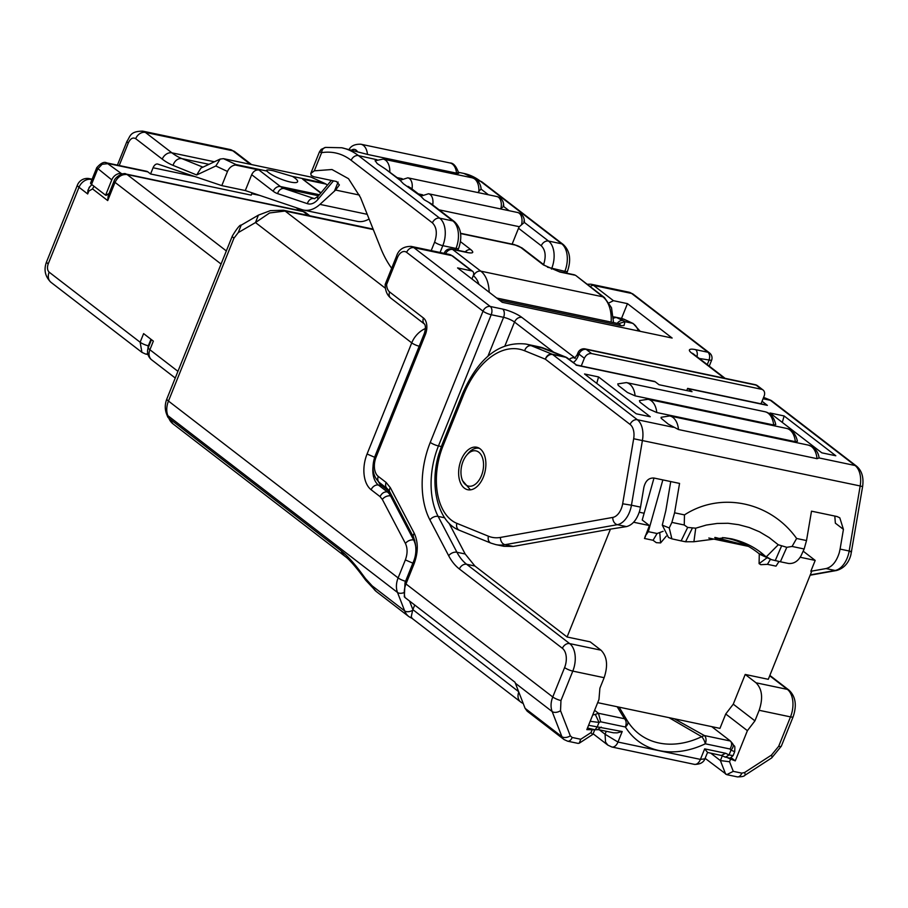 <?xml version="1.0" encoding="UTF-8"?>
<svg xmlns="http://www.w3.org/2000/svg" width="908" height="908" viewBox="0 0 908 908"><rect width="100%" height="100%" fill="white"/><g stroke="black" fill="none" stroke-linecap="round" stroke-linejoin="round"><path stroke-width="1.36" d="M644.124 513.247L639.255 512.226M633.625 522.236L649.436 525.562L644.476 538.478L653.045 540.271L656.302 542.666L660.604 542.916L666.313 536.129M449.006 523.167L465.168 553.982L474.895 566.013L567.08 636.996L610.437 529.126L626.452 526.595L617.383 524.688A21.179 12.837 -78.1 0 0 630.64 508.809A21.179 12.837 -78.1 0 0 631.457 505.211L640.526 507.118L643.863 487.403C645.44 480.854 648.823 477.733 653.987 478.039L642.228 520.012L649.436 525.562M800.232 557.262L815.191 560.418L803.16 551.145M686.754 390.554L687.628 388.386L761.018 403.81L764.127 396.07A6.356 4.858 -52.4 0 0 763.06 389.997L757.647 385.832A6.356 6.356 0 0 0 755.07 384.64A6.356 3.848 101.9 0 1 756.08 385.117A6.356 4.858 -52.4 0 1 757.647 385.832M576.421 364.948L565.843 357.287A6.356 4.858 127.6 0 1 567.409 358.002L576.421 364.948L580.802 365.867A6.356 3.848 101.9 0 1 581.245 366.015L584.355 358.263L578.941 354.097L578.169 356.015A12.712 7.695 101.9 0 1 573.266 362.508M610.437 529.126L513.281 546.423L503.963 546.321L495.723 544.584A63.549 38.499 -78.1 0 0 505.041 544.687A6.356 4.915 -100.1 0 1 500.467 537.423L612.809 517.412A14.823 8.978 -78.1 0 0 622.094 506.301A14.823 8.978 -78.1 0 0 622.661 503.781L633.67 438.746A14.823 8.978 -78.1 0 0 630.095 424.433L545.39 359.216L524.654 350.772A78.372 47.477 -78.1 0 0 463.466 395.082L443.002 445.976A57.193 34.64 -78.1 0 0 439.835 455.294A57.193 34.64 -78.1 0 0 456.86 523.349L488.447 536.219A57.193 34.64 -78.1 0 0 500.467 537.423M627.53 721.088A6.356 3.938 148.3 0 1 627.576 721.156A6.356 6.356 0 0 0 627.405 720.884L624.488 718.75L617.179 706.753L719.953 728.364L725.73 713.994L733.267 704.165L745.207 674.451L768.293 679.309L811.661 571.438L810.833 571.268L815.191 560.418M759.281 553.869L759.088 563.63L760.825 564.697L767.442 564.333L776 566.138L779.03 561.473M708.796 538.035L748.396 546.366M567.08 636.996L590.166 641.854L601.005 650.196C607.123 656.393 608.167 665.564 604.138 677.697L599.893 688.241L598.962 699.466L586.829 729.635L595.024 729.76L597.112 727.195L599.03 722.416L590.177 721.315M617.179 706.753L597.68 702.656M645.134 536.253L648.323 531.668L662.851 479.912M670.74 481.569L665.825 510.636L662.284 525.13L669.253 527.968L671.886 538.853L681.136 540.896L687.674 527.434L684.257 524.994L671.886 522.395L669.253 527.968M671.886 522.395L674.576 512.804L679.559 483.419L653.987 478.039M806.52 540.555L796.622 538.478L792.082 546.446L786.805 547.308L780.369 561.768L788.485 563.471C793.774 563.913 797.973 561.314 801.094 555.673L804.159 548.988L806.52 540.555L811.502 511.17L837.062 516.538L839.798 517.821L843.43 529.375L840.093 549.09L849.162 550.997L860.182 485.962L633.67 438.746M761.494 389.282L756.08 385.117L586.193 349.387L591.607 353.564L761.494 389.282A6.356 4.858 -52.4 0 1 763.06 389.997M591.607 353.564C588.463 353.28 586.046 354.846 584.355 358.263M581.245 366.015L654.634 381.439A6.356 3.848 101.9 0 1 655.201 381.78L659.026 384.72L692.021 391.666L688.196 388.715A6.356 3.848 101.9 0 0 687.628 388.386M471.922 278.96L473.352 275.385A4.234 3.235 127.6 0 0 472.637 271.333A4.234 3.235 127.6 0 0 471.593 270.868L457.575 267.917L502.26 302.319L672.147 338.048L627.462 303.635L621.503 318.447M733.267 704.165L754.934 720.85L759.167 710.294C763.208 698.161 762.164 689.002 756.035 682.793L745.207 674.451M767.442 564.333L770.449 559.317M766.704 558.034L759.088 563.63M715.345 537.468L747.068 545.629M648.323 531.668L657.097 533.507L663.101 531.305M659.787 533.064L660.604 542.916M724.55 540.305L714.755 537.491M657.097 533.507L653.045 540.271M645.486 536.401L644.476 538.478M594.604 710.306L598.451 713.268L600.71 721.803L625.419 727.002C626.634 723.358 626.316 720.611 624.488 718.75L598.451 713.268L595.308 714.414L599.03 722.416L600.71 721.803M711.713 726.627L730.395 741.019C732.143 742.892 732.007 745.547 730.009 748.998L705.3 743.8A86.703 66.227 -52.4 0 1 625.419 727.002A6.356 3.938 148.3 0 0 627.576 721.156L628.427 722.473A80.483 61.472 127.6 0 0 701.691 736.683L704.358 735.548L730.395 741.019L732.62 743.607C734.606 747.67 735.185 743.641 734.685 751.676L730.974 750.156C733.505 747.307 733.914 744.98 732.2 743.198M731.246 757.76L735.264 760.859L730.611 759.099L729.544 761.744L720.385 760.586L722.325 755.762M725.73 713.994L747.398 730.679L735.264 760.859M754.934 720.85L747.398 730.679M707.264 364.596L708.921 360.51C710.124 356.867 709.818 354.12 707.979 352.259L631.605 293.443L593.673 285.464L613.445 300.696L627.462 303.635M613.445 300.696L609.132 302.829M553.539 352.1L514.507 322.045C516.198 318.617 518.627 317.051 521.76 317.335A14.823 3.303 21.9 0 0 502.635 309.072A6.356 3.848 101.9 0 1 503.577 317.323L491.205 314.724A6.356 1.419 -158.1 0 1 483.011 311.183L430.267 442.389A69.905 42.347 -78.1 0 0 429.904 519.909A6.356 4.075 -27.7 0 1 438.133 516.414L456.928 552.246A63.549 38.499 101.9 0 0 466.644 564.277L569.668 643.602A21.179 12.837 101.9 0 1 572.8 671.103L560.962 700.533L560.531 710.726A6.356 3.723 158.8 0 1 552.155 711.554L561.916 736.683A10.59 8.093 -52.4 0 0 564.004 739.521L527.173 711.168L525.085 708.319L514.984 682.226L405.025 597.555L404.31 596.749L405.036 582.63A6.356 1.419 21.9 0 0 405.978 583.957L552.768 696.981L564.594 667.562A14.823 8.978 -78.1 0 0 562.404 648.312L459.391 568.987A6.356 4.858 -52.4 0 1 466.644 564.277L474.895 566.013M587.476 728.034L594.558 729.646M588.577 725.288L622.207 731.519L617.179 732.858L613.377 732.779L598.69 729.692M627.28 720.714L619.131 707.162M668.992 717.649L701.691 736.683A6.356 2.27 64.4 0 1 705.3 743.8A6.356 3.848 101.9 0 0 704.358 735.548L674.292 718.761M727.138 757.533L724.232 756.648L725.458 757.227L729.056 754.945L733.096 755.626L730.089 758.214L727.138 757.533L730.611 759.099M638.313 330.932A21.179 12.837 -78.1 0 0 632.331 323.248L624.965 321.693L624.023 325.552L621.14 325.7L619.029 323.747L496.676 298.028M386.592 284.59L385.174 284.431L396.421 256.453A6.356 1.419 21.9 0 0 397.364 257.781L386.592 284.59A11.645 7.06 -78.1 0 0 389.646 291.979A6.356 4.858 -52.4 0 0 390.712 298.051C387.012 295.032 385.162 290.492 385.174 284.431M729.544 761.744L733.278 771.346L726.752 774.638L705.164 758.373M578.146 743.391L579.259 743.187L580.734 739.271L590.995 732.608L592.061 729.964M591.744 733.528L590.995 732.608M409.542 601.028L412.879 609.631L414.729 605.034M710.919 753.288L720.385 760.586L725.662 774.161M640.219 331.341L633.194 323.532A6.356 5.005 115.1 0 0 632.331 323.248L623.399 319.06L616.804 317.675L622.99 320.569A12.712 1.43 -163.2 0 1 624.965 321.693L618.598 323.657M373.313 229.576L285.101 211.031L269.597 212.96L255.488 222.551L238.259 232.607L233.958 238.157L168.468 401.064L398.124 577.908L405.354 559.918C407.613 553.744 407.647 548.262 405.433 543.472L382.336 499.423L380.066 496.619L371.145 489.752A27.535 16.684 101.9 0 1 367.07 454L375.276 457.541M707.559 752.414L704.665 748.862L725.617 753.265L721.576 755.354M597.884 729.34L601.255 727.115M622.207 731.519L617.962 742.052L605.069 734.231L605.534 742.108L607.872 745.139L593.117 733.778M707.536 752.46L722.303 755.683M704.665 748.862L700.431 759.394A8.478 5.13 -78.1 0 1 694.359 764.354A8.478 5.13 -78.1 0 0 694.359 764.354L611.89 747.012A8.478 5.13 -78.1 0 0 617.962 742.052L700.431 759.394L704.903 758.838L707.502 752.573M412.879 609.631L518.604 691.646M518.774 692.078A10.59 8.093 127.6 0 0 520.647 701.975L412.187 618.45L411.256 616.657L412.686 610.097M233.958 238.157A10.59 2.361 -158.1 0 1 232.369 235.944C237.147 228.135 240.075 224.56 241.176 225.184L258.394 215.139L255.488 222.551L411.744 342.872A6.356 1.419 21.9 0 0 419.201 346.232M479.458 448.37A21.179 12.837 -78.1 0 0 479.084 448.291A21.179 12.837 -78.1 0 0 467.995 453.569L466.53 455.362A18.001 10.907 101.9 0 1 480.582 454.057A18.001 10.907 101.9 0 1 481.467 475.588A18.001 10.907 101.9 0 1 470.866 486.2A18.001 10.907 101.9 0 1 461.729 478.21A18.001 10.907 101.9 0 1 463.046 461.4A18.001 10.907 101.9 0 1 466.53 455.362M470.367 489.741L462.342 480.446L461.729 478.21M232.369 235.944L166.879 398.85A10.59 2.361 -158.1 0 0 168.468 401.064A21.179 16.174 127.6 0 0 167.844 415.637L168.854 418.213L341.283 550.986A21.179 16.174 127.6 0 0 345.46 556.672C345.857 556.956 350.42 560.032 361.168 574.14L361.066 572.596L365.584 578.68L365.686 580.212L376.366 591.573L408.85 616.589L412.663 618.723M175.255 378.023L151.681 359.863A10.59 8.093 -52.4 0 1 149.888 349.739L153.361 341.124L143.612 333.611L140.138 342.237A6.356 1.419 21.9 0 0 148.344 345.778L150.955 339.274M221.075 264.046L115.032 182.383A6.356 1.419 -158.1 0 1 114.079 181.055L108.2 195.685L107.712 200.589L92.548 188.909L88.836 191.077L87.679 193.949L79.019 187.275L48.203 263.91C47 267.565 47.307 270.312 49.145 272.162L140.138 342.237L141.932 352.349L50.927 282.286A10.59 8.093 -52.4 0 1 49.145 272.162M109.039 193.597A6.356 4.858 127.6 0 0 106.281 195.356L105.612 195.209L111.775 179.886A8.478 6.47 127.6 0 1 121.456 173.61L123.045 173.939M90.005 186.39L87.963 190.192L87.679 193.949M105.612 195.209L91.538 184.369A6.356 1.419 -158.1 0 1 90.584 183.041L96.747 167.708L111.775 179.886M391.666 268.28A127.097 76.987 101.9 0 1 380.668 248.02L360.51 197.513L348.502 178.683L331.976 169.512L314.316 170.829L310.786 173.451L311.149 175.437L313.793 176.719L336.471 181.498L339.376 184.971L335.62 190.056L319.945 204.379A38.125 23.097 101.9 0 1 303.567 210.066A38.125 23.097 101.9 0 1 301.978 209.635L245.308 190.555L221.802 185.618L157.901 164.11A6.356 3.848 101.9 0 0 157.64 164.042A6.356 3.848 101.9 0 0 153.077 167.764L150.58 173.973L251.187 195.129L252.106 192.848M150.58 173.973L147.879 171.884A8.478 5.13 -78.1 0 0 146.54 171.26L106.486 162.838M147.879 171.884L108.461 163.599L102.116 164.269L97.689 169.036L91.538 184.369M121.456 173.61L106.656 162.873M221.802 185.618L227.488 171.464L215.832 165.982L220.19 159.07L223.47 158.662L310.888 177.049L325.143 183.586L310.888 177.049M333.463 180.862L318.038 199.317A19.068 11.543 101.9 0 1 307.415 203.676L277.632 193.642A38.125 23.097 101.9 0 1 273.206 191.259L251.686 174.688C253.389 171.249 255.806 169.683 258.939 169.978L235.354 165.018C231.812 165.597 229.191 167.753 227.488 171.464M251.686 174.688L245.308 190.555M223.47 158.662L236.001 164.552L235.354 165.018M215.832 165.982L196.684 174.972L200.963 168.094L220.19 159.059M327.425 185.141L325.143 183.586M326.244 184.131L302.648 179.171L321.012 192.814M369.079 218.987A38.125 23.097 101.9 0 1 357.173 221.336L303.567 210.066M236.001 164.552L266.941 171.056A16.946 3.78 -158.1 0 0 290.549 182.077A16.946 3.78 -158.1 0 0 296.859 182.36A16.946 3.78 -158.1 0 0 292.489 176.424L323.418 182.928M292.489 176.424L273.444 170.795C267.769 169.626 265.59 169.717 266.941 171.056L266.475 170.545M431.198 250.608L434.614 242.118C437.44 233.628 436.703 227.216 432.412 222.869L351.169 160.307C342.282 153.554 332.43 151 321.625 152.646L319.468 151.852L321.194 149.366L319.559 151.886M314.316 170.829L321.625 152.646A6.356 4.926 -99 0 1 325.495 147.425M457.757 172.622L458.37 173.394L456.542 173.156L367.479 154.428L341.714 147.754A105.918 64.162 101.9 0 1 358.433 155.597L376.968 159.729M523.859 221.268L524.302 222.392L519.342 226.716A6.356 4.858 127.6 0 0 518.525 228.249L512.135 244.138M431.039 203.642L424.138 199.715L420.767 196.219L403.436 183.779L400.076 180.283L385.423 169.002L377.297 163.656L375.129 160.716M410.541 187.854L407.942 186.344M400.36 180.011L385.423 169.002M478.879 191.179A15.89 9.625 101.9 0 0 474.702 178.989A15.89 9.625 101.9 0 0 472.194 177.809C477.653 179.671 480.616 183.371 481.104 188.898L477.846 192.553M503.168 205.333L503.599 206.457L500.229 208.84M402.187 178.694L397.318 177.662M459.947 463.489A21.713 13.155 -78.1 0 0 467.79 489.741A21.713 13.155 -78.1 0 0 484.566 473.511A21.713 13.155 -78.1 0 0 476.723 447.247A21.713 13.155 -78.1 0 0 459.947 463.489M810.14 575.207L836.586 570.496C843.884 568.351 848.651 563.142 850.875 554.845L862.6 486.631C863.871 477.495 861.874 470.696 856.63 466.224A6.356 4.858 127.6 0 0 855.064 465.509L819.095 457.95L817.03 458.676A21.179 12.837 -78.1 0 0 808.234 445.09L669.695 415.955L661.115 417.283L661.16 418.27L668.243 424.104L678.492 429.541L817.03 458.676M598.565 376.934L584.536 373.983L636.247 413.798L650.264 416.749L598.565 376.934L596.749 383.38M773.673 424.989A21.179 12.837 -78.1 0 0 764.899 411.721C770.449 412.981 774.07 417.26 775.761 424.569L773.673 424.989L635.123 395.854L627.439 392.483L618.223 385.378L617.78 383.914L626.361 382.586A21.179 12.837 -78.1 0 1 635.123 395.854M821.797 452.82L835.814 455.759L784.115 415.955L770.086 413.004L821.797 452.82M795.34 441.674A21.179 12.837 -78.1 0 0 786.566 428.406C792.116 429.666 795.737 433.945 797.428 441.254L795.34 441.674L656.79 412.538L649.106 409.168L639.89 402.062L639.448 400.598L648.028 399.27A21.179 12.837 -78.1 0 1 656.79 412.538M640.526 507.118L639.72 510.716C636.871 519.773 632.456 525.062 626.452 526.595M796.622 538.478C770.449 501.704 720.873 491.273 684.473 514.893L674.576 512.804M762.039 401.268L767.362 405.365L761.04 403.776M784.115 415.955L782.299 422.402M810.833 571.268L826.03 568.567C832.023 567.035 836.438 561.734 839.287 552.688L840.093 549.09M684.257 524.994L684.473 514.893M786.805 547.308L778.27 544.766L769.167 537.581L759.531 531.816L749.282 527.525L738.715 524.699L728.012 523.269L717.093 523.462L706.333 525.051L695.732 528.184L687.674 527.434M792.082 546.446L804.159 548.988M843.43 529.375L835.36 523.167L834.804 516.073M671.886 538.853L668.47 537.457L662.284 525.13M692.305 528.218L685.574 541.77L681.136 540.896M685.574 541.77L693.905 541.736L724.539 537.752L731.621 538.853C744.935 542.053 756.069 547.762 765.013 555.98L771.414 559.646L780.369 561.768M722.575 537.581L727.83 538.467C738.976 540.85 749.316 545.867 758.872 553.528L765.013 555.98M759.962 554.413L771.414 559.646M487.971 356.129L503.577 317.323A8.478 1.884 -158.1 0 1 514.507 322.045L504.95 345.834M709.25 366.128L711.566 360.374L699.33 358.49M696.958 356.662A6.356 3.848 101.9 0 0 695.607 349.648A14.823 3.303 21.9 0 0 691.646 353.064A6.356 4.858 -52.4 0 1 693.213 353.779L692.747 353.473M724.232 378.159L691.646 353.064M755.07 384.64L585.195 348.922A6.356 3.848 101.9 0 1 586.193 349.387A6.356 4.858 127.6 0 0 578.941 354.097A6.356 1.419 21.9 0 1 577.987 352.769L577.216 354.688A6.356 1.419 21.9 0 0 578.169 356.015M574.889 358.138A6.356 3.848 101.9 0 1 574.31 357.797A6.356 4.858 127.6 0 0 569.248 359.409M521.76 317.335L575.105 357.968M471.593 270.868L451.832 255.636L413.889 247.657L490.263 306.473A6.356 3.848 101.9 0 1 491.205 314.724L438.462 445.93L441.322 446.532M430.267 442.389A6.356 1.419 -158.1 0 0 438.462 445.93A63.549 38.499 101.9 0 0 438.133 516.414L444.648 517.776M429.904 519.909L448.688 555.753A6.356 4.075 -27.7 0 1 456.928 552.246L465.168 553.982M562.404 648.312A6.356 4.858 -52.4 0 1 569.668 643.602L601.005 650.196M756.035 682.793L787.372 689.388L769.712 675.79M695.607 349.648L707.979 352.259A6.356 4.858 127.6 0 1 709.545 352.962L633.171 294.158A6.356 4.858 -52.4 0 0 631.605 293.443A16.946 10.26 101.9 0 0 628.926 292.194L633.171 294.158M472.637 271.333L452.876 256.113A4.234 3.235 -52.4 0 0 451.832 255.636A16.946 10.26 -78.1 0 0 449.154 254.388L411.222 246.409A16.946 10.26 -78.1 0 1 413.889 247.657A6.356 4.858 -52.4 0 0 406.636 252.367L483.011 311.183A6.356 4.858 -52.4 0 1 490.263 306.473L502.635 309.072M448.688 555.753A69.905 42.347 -78.1 0 0 459.391 568.987M564.594 667.562A6.356 1.419 -158.1 0 0 572.8 671.103L604.138 677.697M733.278 771.346L741.825 773.139L744.605 772.515L771.482 755.081L778.678 746.308L790.505 716.889L759.167 710.294M769.859 675.404L788.938 690.103A6.356 4.858 127.6 0 0 787.372 689.388A21.179 12.837 101.9 0 1 790.505 716.889A6.356 1.419 21.9 0 0 793.149 716.753L781.323 746.183L771.687 757.919A6.356 1.725 57 0 0 771.482 755.081M560.531 710.726L570.303 735.855L572.176 737.466L580.734 739.271M592.731 714.971L595.308 714.414M730.009 748.998L730.974 750.156L729.056 754.945L725.617 753.265M621.14 325.7L499.377 300.094M587.147 284.238L590.995 284.215A16.946 10.26 101.9 0 1 593.673 285.464A4.234 3.235 -52.4 0 0 590.223 286.61M611.141 322.09A31.769 19.25 -78.1 0 0 602.844 296.814L480.797 271.151A6.356 4.858 127.6 0 0 473.533 275.862L473.25 275.646M489.162 292.24A31.769 19.25 -78.1 0 0 480.797 271.151L452.627 249.462A6.356 3.848 -78.1 0 0 451.628 248.996A6.356 6.356 0 0 0 444.421 252.844L444.216 253.343M425.443 328.503A21.179 16.174 127.6 0 0 411.744 342.872L367.07 454M378.488 481.773A21.179 12.837 -78.1 0 0 381.701 485.735L378.409 485.042A6.356 4.858 127.6 0 0 371.145 489.752M372.961 467.155A21.179 12.837 -78.1 0 0 378.409 485.042L387.33 491.909L390.088 492.488M381.099 483.839L383.267 486.45A6.356 4.858 127.6 0 0 381.701 485.735L389.816 491.988M376.082 457.167A14.823 8.978 -78.1 0 0 378.273 476.416L386.116 482.454A6.356 4.858 127.6 0 0 387.183 488.538L379.351 482.5C372.677 476.212 371.281 467.325 375.14 455.839A6.356 1.419 21.9 0 0 376.082 457.167L425.375 334.553A12.712 7.695 -78.1 0 0 423.503 318.05A6.356 4.858 127.6 0 0 424.547 324.099L390.712 298.051M375.14 455.839L424.433 333.213L425.375 334.553M423.503 318.05L389.646 291.979M406.636 252.367A10.59 6.413 -78.1 0 0 397.364 257.781M386.116 482.454L390.326 487.664L414.23 533.257C418.327 542.133 418.282 552.314 414.082 563.789L405.978 583.957A21.179 16.174 -52.4 0 0 405.025 597.555M778.678 746.308A6.356 1.419 21.9 0 0 781.323 746.183M741.825 773.139A6.356 3.848 101.9 0 1 737.273 776.862L726.752 774.649M744.605 772.515A6.356 1.725 57 0 1 744.821 775.341C744.231 776.374 741.722 776.873 737.273 776.862M560.962 700.533A6.356 1.419 -158.1 0 1 552.768 696.981A21.179 16.174 -52.4 0 0 552.155 711.554L515.324 683.191M570.303 735.855A6.356 3.723 158.8 0 1 561.916 736.683L525.085 708.319M572.176 737.466A6.356 3.848 101.9 0 1 567.625 741.189L578.146 743.402M414.082 563.789A6.356 1.419 -158.1 0 1 413.14 562.461L405.036 582.63M627.61 721.213A80.483 61.472 127.6 0 0 628.427 722.473M617.258 323.384A6.356 5.005 -64.9 0 1 622.99 320.569M633.194 323.532L624.273 319.344A6.356 5.005 115.1 0 0 623.399 319.06A21.179 12.837 -78.1 0 0 621.674 318.481L615.079 317.085A21.179 12.837 -78.1 0 1 616.804 317.675A6.356 5.005 -64.9 0 0 613.547 318.22M258.394 215.139L270.38 210.633L283.455 210.247A10.59 6.413 -78.1 0 1 285.101 211.031L385.423 288.279M604.41 297.529L576.251 275.839L602.844 296.814A6.356 4.858 -52.4 0 1 604.41 297.529L611.504 307.733L613.547 322.601M576.251 275.839A6.356 6.356 0 0 0 573.674 274.659A6.356 3.848 -78.1 0 1 574.685 275.135L559.839 272.014L543.438 264.92L520.693 247.407A4.234 0.942 21.9 0 0 515.222 245.047L460.594 233.56M460.469 241.653L470.866 249.666C474.237 252.583 473.102 253.548 467.472 252.583L452.627 249.462A6.356 4.858 127.6 0 0 445.612 253.638M478.925 284.352A25.424 15.402 -78.1 0 0 473.533 275.862M379.351 482.5A6.356 4.858 -52.4 0 1 378.273 476.416M392.04 496.233L390.565 495.916A21.179 12.837 -78.1 0 0 387.33 491.909C384.186 491.625 381.769 493.192 380.066 496.619M382.336 499.423A6.356 4.075 152.3 0 1 390.565 495.916L413.662 539.976L414.752 540.203M415.875 547.887A21.179 12.837 -78.1 0 0 413.662 539.976A6.356 4.075 -27.7 0 0 405.433 543.472M414.23 533.257A6.356 4.075 152.3 0 0 413.549 537.241L389.646 491.659A6.356 4.075 -27.7 0 1 390.326 487.664M599.348 729.828L605.069 734.231L606.26 731.28M403.47 592.799A6.356 3.723 158.8 0 1 397.511 592.47A21.179 16.174 -52.4 0 1 398.124 577.908A6.356 1.419 -158.1 0 0 405.57 581.279M166.879 398.85C164.859 403.992 164.734 409.009 166.527 413.923A10.59 6.208 -21.2 0 0 167.844 415.637L397.511 592.47L404.673 610.902A21.179 16.174 127.6 0 0 408.85 616.589M412.572 610.358A6.356 3.723 158.8 0 1 404.673 610.902L372.178 585.876A21.179 16.174 127.6 0 0 376.355 591.562M405.354 559.918L413.56 563.459M559.839 272.014A6.356 3.848 -78.1 0 0 558.829 271.537L573.674 274.659M543.438 264.92A6.356 4.858 -52.4 0 1 545.004 265.635L558.829 271.537M520.693 247.407A6.356 4.858 -52.4 0 1 522.259 248.122L545.004 265.635M460.56 233.288L514.223 244.57A6.356 3.848 101.9 0 1 515.222 245.047M470.866 249.666A6.356 4.858 127.6 0 0 465.214 251.857M467.472 252.583A6.356 3.848 -78.1 0 0 466.474 252.118L467.62 252.617M444.591 253.423A6.356 1.419 -158.1 0 1 444.421 252.844M241.165 225.195L238.259 232.607M341.283 550.986C347.287 555.719 353.882 562.926 361.066 572.596M365.584 578.68L372.178 585.876M166.527 413.923L167.537 416.5A10.59 6.208 -21.2 0 0 168.854 418.213A21.179 16.174 127.6 0 0 173.042 423.9L345.46 556.672M151.477 339.671L148.31 347.526A10.59 2.361 21.9 0 0 149.888 349.739L177.945 371.338M308.334 215.48L303.272 211.587L127.12 174.54C121.888 174.052 117.858 176.674 115.032 182.383L107.712 200.589M305.882 212.767L302.273 211.11A6.356 3.848 -78.1 0 1 303.272 211.587A10.59 8.093 -52.4 0 1 305.882 212.767L309.798 215.786M302.273 211.11L126.121 174.075A6.356 3.848 -78.1 0 1 127.12 174.54L226.342 250.937M94.16 186.39A6.356 4.858 127.6 0 0 92.548 188.909M88.836 191.077A6.356 1.419 -158.1 0 1 87.963 190.192M91.822 179.977L91.118 179.432A10.59 8.093 -52.4 0 0 79.019 187.275A10.59 2.361 -158.1 0 1 77.43 185.062L46.626 261.697A10.59 2.361 -158.1 0 0 48.203 263.91M147.743 353.496A6.356 3.848 101.9 0 1 145.541 354.018L141.932 352.361M148.072 348.184A4.234 3.235 -52.4 0 1 148.344 345.778M91.958 179.614L91.118 179.432A10.59 6.413 101.9 0 0 89.438 178.649A10.59 10.59 0 0 0 77.43 185.062M299.981 210.633L296.11 207.648M259.711 195.402L251.754 193.733M196.684 174.972L173.076 165.381A114.385 69.292 101.9 0 1 162.248 159.116L135.689 138.674C132.874 137.097 130.412 138.538 128.278 142.999L119.22 165.517M153.077 167.764L194.811 176.538M208.976 164.325L181.952 158.639L202.938 167.163M128.278 142.999A8.478 1.884 -158.1 0 1 127.018 141.228C130.412 136.404 129.719 131.285 142.692 131.138A16.946 10.26 101.9 0 1 145.371 132.398L171.918 152.839A105.918 64.162 101.9 0 0 181.952 158.639A8.478 6.697 112.1 0 0 173.076 165.381M214.413 161.772L171.918 152.839A8.478 6.47 127.6 0 0 162.248 159.116M250.37 164.325L232.788 150.773A16.946 10.26 -78.1 0 0 230.11 149.525L234.877 151.727A8.478 6.47 127.6 0 0 232.788 150.773L145.371 132.398A8.478 6.47 127.6 0 0 135.689 138.674M319.945 204.379L367.218 214.322M334.416 191.202L338.105 182.043M273.206 191.259A6.356 4.858 -52.4 0 1 280.459 186.549L258.939 169.978M302.648 179.171L320.762 193.12M318.038 199.317A6.356 3.337 -140.1 0 1 318.106 196.287L314.463 198.704A12.712 7.695 101.9 0 1 313.941 198.568A6.356 5.039 108.6 0 0 307.415 203.676M277.632 193.642A6.356 5.039 -71.4 0 1 284.147 188.546A31.769 19.25 101.9 0 1 280.459 186.549L319.412 194.743M314.679 198.716L284.147 188.546L318.538 195.776M351.169 160.307A6.356 4.858 -52.4 0 1 358.433 155.597L439.676 218.158A21.179 12.837 101.9 0 1 442.809 245.659L455.998 248.44A6.356 1.419 21.9 0 0 458.654 248.304L457.848 250.302M440.074 252.469L442.809 245.659A6.356 1.419 21.9 0 1 434.614 242.118M432.412 222.869A6.356 4.858 -52.4 0 1 439.676 218.158L452.876 220.939L428.633 202.28M463.761 173.417A105.918 64.162 101.9 0 1 480.48 181.271A6.356 4.858 -52.4 0 1 482.046 181.986L463.761 173.417L458.54 172.327M458.733 173.235C456.338 166.3 453.41 162.873 449.948 162.963A15.89 9.625 101.9 0 1 452.456 164.132A15.89 9.625 101.9 0 1 456.542 173.156M351.85 149.888A9.534 5.777 101.9 0 1 357.162 151.216M348.978 149.707C350.908 145.87 354.869 144.043 360.885 144.224A15.89 9.625 101.9 0 1 363.393 145.405A15.89 9.625 101.9 0 1 367.479 154.428M477.302 180.601L480.48 181.271L561.723 243.832A6.356 4.858 -52.4 0 1 563.289 244.547L482.046 181.986M543.461 265.011C546.287 256.521 545.56 250.109 541.27 245.762A6.356 4.858 -52.4 0 1 548.534 241.051L561.723 243.832A21.179 12.837 101.9 0 1 564.855 271.333A6.356 1.419 21.9 0 0 567.5 271.197C571.359 259.722 569.963 250.835 563.289 244.547M564.311 272.695L564.855 271.333L547.467 267.202M524.302 222.392L548.534 241.051A21.179 12.837 101.9 0 1 551.667 268.552L551.44 269.108M541.27 245.762L518.525 228.249M455.453 249.802L455.998 248.44A21.179 12.837 -78.1 0 0 452.876 220.939A6.356 4.858 127.6 0 1 454.443 221.654C461.105 227.942 462.512 236.829 458.654 248.304M524.404 222.154C524.381 216.887 522.1 213.664 517.571 212.495A10.59 6.413 101.9 0 1 521.669 224.14M517.571 212.495L428.508 193.756A10.59 6.413 101.9 0 1 432.707 204.913M503.702 206.218C503.679 200.94 501.409 197.717 496.869 196.548L407.805 177.82A10.59 6.413 101.9 0 1 412.005 188.977M472.194 177.809L383.131 159.082A15.89 9.625 101.9 0 1 385.639 160.251A15.89 9.625 101.9 0 1 389.827 171.896M481.081 189.114L488.425 194.777M496.869 196.548A10.59 6.413 101.9 0 1 500.978 208.193M422.606 194.789L418.406 193.903M503.599 206.457L509.127 210.713M519.342 226.716L439.109 209.839M359.477 195.072L335.62 190.056M622.661 503.781L631.457 505.211L642.467 440.176A21.179 12.837 -78.1 0 0 637.359 419.734A6.356 4.858 127.6 0 0 630.095 424.433M673.327 427.293L637.359 419.734L552.654 354.506A6.356 4.858 -52.4 0 0 545.39 359.216A6.356 5.028 -67.8 0 1 552.053 354.165L531.316 345.721A84.728 51.325 -78.1 0 0 525.936 344.064C499.582 341.124 478.448 357.684 462.512 393.754A6.356 1.419 21.9 0 0 463.466 395.082M524.654 350.772A6.356 5.028 -67.8 0 1 531.316 345.721L544.505 348.49A84.728 51.325 -78.1 0 0 539.125 346.845L525.936 344.064M488.447 536.219A6.356 5.028 -67.8 0 0 491.001 543.143L459.403 530.283C438.53 522.679 429.121 486.858 438.666 454.624L442.06 444.648A6.356 1.419 21.9 0 0 443.002 445.976M459.403 530.283A6.356 5.028 -67.8 0 1 456.86 523.349M612.809 517.412A6.356 4.915 -100.1 0 0 617.383 524.688L505.041 544.687L513.281 546.423M763.14 398.555L769.768 399.94A6.356 3.848 101.9 0 1 770.37 400.292L855.064 465.509A21.179 12.837 101.9 0 1 860.182 485.962L862.6 486.631M856.63 466.224L771.936 401.007A6.356 4.858 -52.4 0 0 770.37 400.292L763.049 398.76M767.362 405.365L688.196 388.715M655.201 381.78L576.035 365.13M567.409 358.002A6.356 6.356 0 0 0 565.934 357.15A6.356 5.028 -67.8 0 0 565.253 356.935A6.356 3.848 -78.1 0 1 565.843 357.287L552.654 354.506A6.356 3.848 101.9 0 0 552.053 354.165L565.253 356.935L539.125 346.845M678.492 429.541A21.179 12.837 -78.1 0 0 669.695 415.955M545.186 348.706L565.934 357.15A6.356 5.028 -67.8 0 1 566.717 357.57M850.263 551.644C852.306 551.826 851.942 551.599 849.162 550.997A21.179 12.837 101.9 0 1 848.356 554.595A21.179 12.837 101.9 0 1 835.099 570.474L826.03 568.567M771.232 400.587A6.356 5.028 112.2 0 0 770.449 400.156A6.356 5.028 112.2 0 0 769.768 399.94L763.583 397.432M810.276 574.889L835.099 570.474A6.356 4.915 -100.1 0 0 836.586 570.496M695.732 528.184L693.905 541.736M778.27 544.766L766.204 556.944M781.561 546.014L775.228 560.622M725.117 378.341L693.213 353.779M577.216 354.688L574.65 358.274L575.309 358.263M585.195 348.922A6.356 6.356 0 0 0 577.987 352.769M627.405 720.884L625.839 718.58M734.685 751.676L733.119 755.581M711.566 360.374A6.356 6.356 0 0 0 709.545 352.962M590.995 284.215L628.926 292.194M383.267 486.45L389.362 491.137M424.433 333.213C425.682 328.775 425.716 325.734 424.535 324.088M744.821 775.341L771.687 757.919M788.938 690.103C795.612 696.391 797.008 705.278 793.149 716.753M564.004 739.521L567.625 741.189M579.259 743.187L592.89 734.345M594.74 729.771L592.901 734.345M624.273 319.344L621.674 318.481M449.154 254.388L452.876 256.113M396.421 256.453C398.533 249.655 403.47 246.306 411.222 246.409M413.14 562.461C416.647 554.686 416.783 546.275 413.549 537.241M389.646 491.659L387.183 488.538M724.743 756.943L722.064 755.638M598.917 729.68L595.024 729.76M613.456 316.858L615.079 317.085M373.12 229.1L283.432 210.247M514.223 244.57L522.259 248.122M466.474 252.118L451.628 248.996M520.647 701.975A10.59 10.59 0 0 0 523.178 703.416M611.89 747.012L607.872 745.139M694.348 764.354C700 764.502 703.598 762.538 705.13 758.452M167.537 416.5L173.042 423.9M365.697 580.223L361.168 574.14M91.901 184.653L89.052 187.536M50.927 282.286C45.003 276.418 43.573 269.551 46.626 261.697M148.31 347.526A10.59 10.59 0 0 0 151.681 359.863M114.079 181.055C115.475 176.266 124.271 172.1 126.121 174.075M148.004 354.54L145.541 354.018M89.438 178.649L92.128 179.205M301.15 210.883L297.631 208.159M256.964 194.482L251.879 193.415M106.667 162.873C104.148 161.454 100.845 163.065 96.747 167.708M127.018 141.228L117.404 165.131M251.55 164.564L234.877 151.727M331.363 180.42L318.106 196.287M310.786 173.451L319.468 151.852M341.714 147.754L325.575 147.402L321.194 149.366M566.706 273.195L567.5 271.197M454.443 221.654L431.05 203.642M428.508 193.756L420.779 196.219M407.805 177.82L400.076 180.283M383.131 159.082L375.072 160.761M421.062 195.946L410.348 187.706M449.948 162.963L360.885 144.224M230.11 149.525L142.692 131.138M442.06 444.648L462.512 393.754M491.001 543.143L495.723 544.584M819.095 457.938C818.256 451.56 814.635 447.281 808.234 445.09M764.899 411.721L626.361 382.586M786.566 428.406L648.028 399.27M771.936 401.007A6.356 6.356 0 0 0 770.449 400.156L763.605 397.375"/></g></svg>
